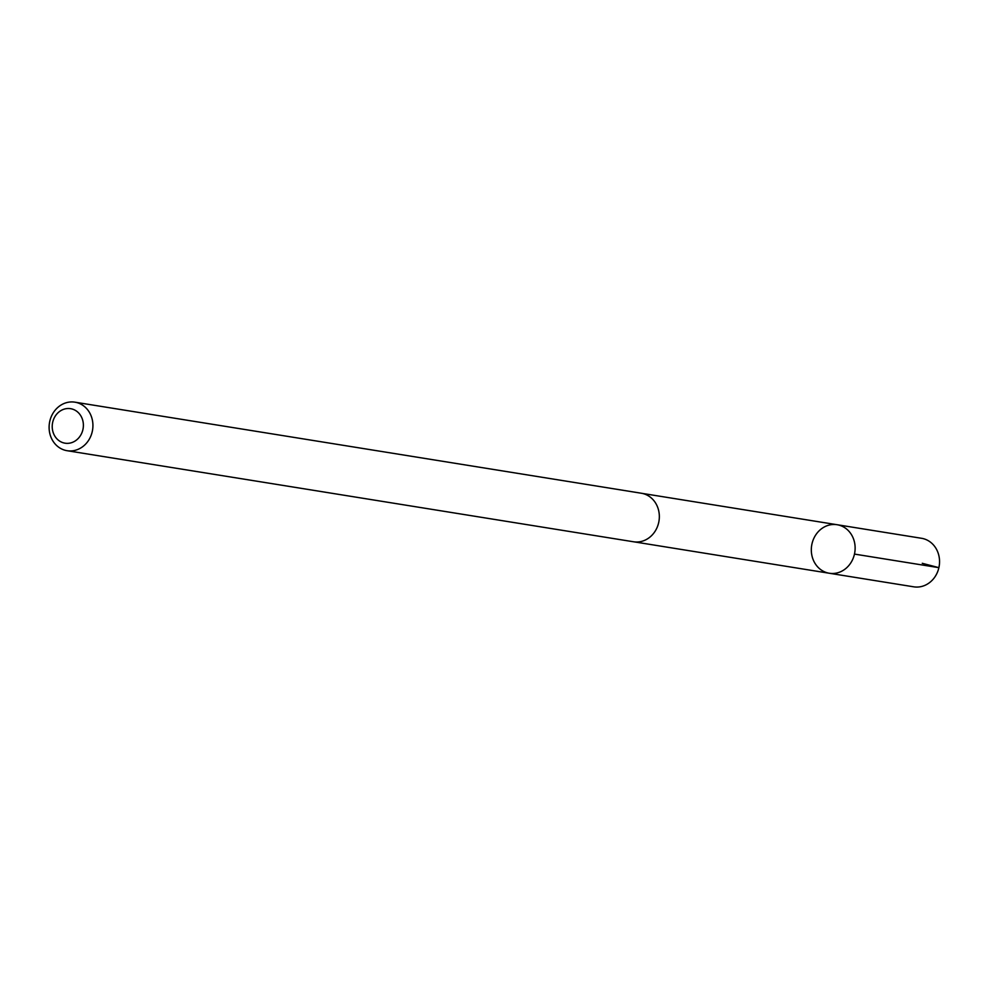 <?xml version="1.0" encoding="UTF-8"?>
<svg xmlns="http://www.w3.org/2000/svg" width="989" height="989" viewBox="0 0 989 989"><rect width="100%" height="100%" fill="white"/><g stroke="black" fill="none" stroke-linecap="round" stroke-linejoin="round"><path stroke-width="1.48" d="M828.856 525.159A24.577 21.832 99.1 0 1 837.114 524.726A24.577 21.832 99.1 0 1 854.78 552.455A24.577 21.832 99.1 0 1 829.314 573.249A24.577 21.832 99.1 0 1 811.314 550.156A24.577 21.832 99.1 0 1 828.856 525.159M913.737 586.823A24.577 21.845 -80.9 0 0 921.995 586.378A24.577 21.845 -80.9 0 0 939.55 561.393A24.577 21.845 -80.9 0 0 921.538 538.288L837.114 524.726A24.577 21.832 99.1 0 1 854.78 552.455A24.577 21.832 99.1 0 1 829.314 573.249L913.737 586.823M67.116 450.712L633.529 541.774A24.577 21.845 -80.9 0 0 641.787 541.329A24.577 21.845 -80.9 0 0 659.342 516.345A24.577 21.845 -80.9 0 0 641.329 493.239L74.917 402.177A24.577 21.845 -80.9 0 0 49.45 422.983A24.577 21.845 -80.9 0 0 67.116 450.712A24.577 21.845 -80.9 0 0 75.374 450.267A24.577 21.845 -80.9 0 0 92.929 425.282A24.577 21.845 -80.9 0 0 74.917 402.177M70.899 442.874A17.481 15.54 -80.9 0 0 79.479 413.909A17.481 15.54 -80.9 0 0 53.023 421.005A17.481 15.54 -80.9 0 0 70.899 442.874M922.255 563.297L938.882 567.661L854.459 554.087M634.221 541.873L829.314 573.249M642.009 493.363L837.114 524.726"/></g></svg>
